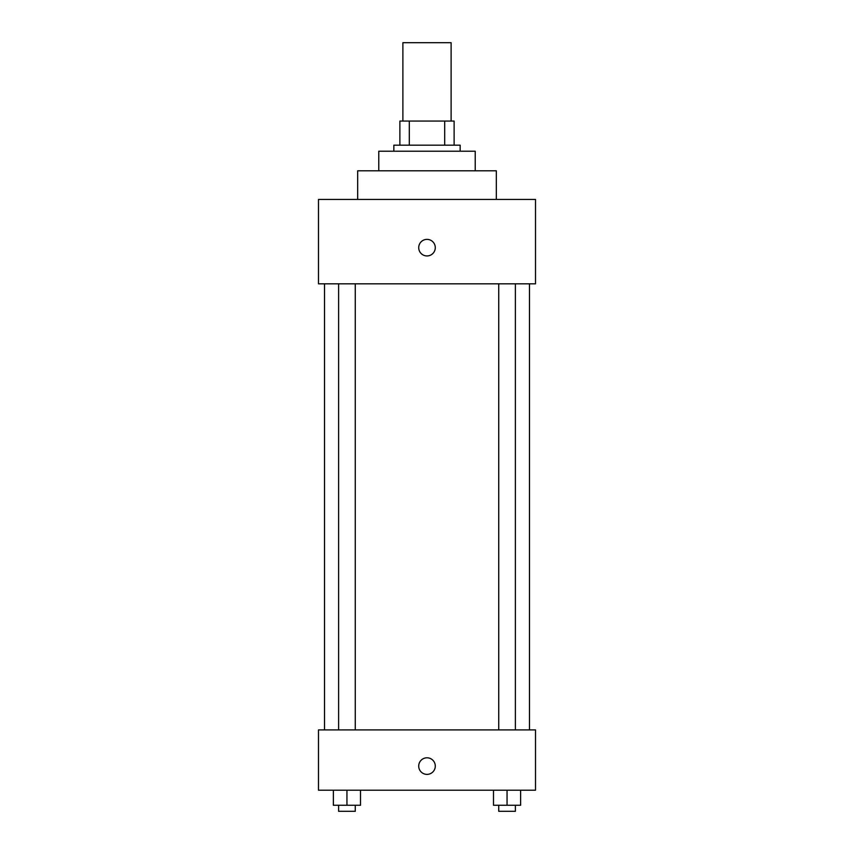 <?xml version="1.0" encoding="UTF-8"?>
<svg xmlns="http://www.w3.org/2000/svg" width="854" height="854" viewBox="0 0 854 854"><rect width="100%" height="100%" fill="white"/><g stroke="black" fill="none" stroke-linecap="round" stroke-linejoin="round"><path stroke-width="1.28" d="M451.115 121.065L451.115 42.7L402.885 42.7L402.885 121.065M409.312 145.18L409.312 121.065L399.875 121.065L399.875 145.18L399.875 121.065M409.312 121.065L454.125 121.065L454.125 145.18M444.688 145.18L444.688 121.065M393.843 151.211L393.843 145.18L460.157 145.18L460.157 151.211M378.77 170.8L378.77 151.211L475.23 151.211L475.23 170.8M357.677 199.43L357.677 170.8L496.323 170.8L496.323 199.43M318.489 199.43L535.511 199.43L535.511 283.827L318.489 283.827L318.489 199.43M427 255.944A8.284 8.284 0 0 1 419.826 243.518A8.284 8.284 0 0 1 434.174 243.518A8.284 8.284 0 0 1 427 255.944M318.489 729.914L535.511 729.914L535.511 790.206L318.489 790.206L318.489 729.914M427 774.375A8.284 8.284 0 0 1 419.826 761.939A8.284 8.284 0 0 1 434.174 761.939A8.284 8.284 0 0 1 427 774.375M493.495 790.206L493.495 805.269L520.62 805.269L520.62 790.206L520.62 805.269M507.052 805.269L507.052 790.206M515.378 805.269L515.378 811.3L498.736 811.3L498.736 805.269M333.38 790.206L333.38 805.269L360.505 805.269L360.505 790.206L360.505 805.269M346.948 805.269L346.948 790.206M355.264 805.269L355.264 811.3L338.622 811.3L338.622 805.269M529.48 729.914L529.48 283.827M324.52 729.914L324.52 283.827M498.736 283.827L498.736 729.914M515.378 283.827L515.378 729.914M355.264 729.914L355.264 283.827M338.622 729.914L338.622 283.827"/></g></svg>
